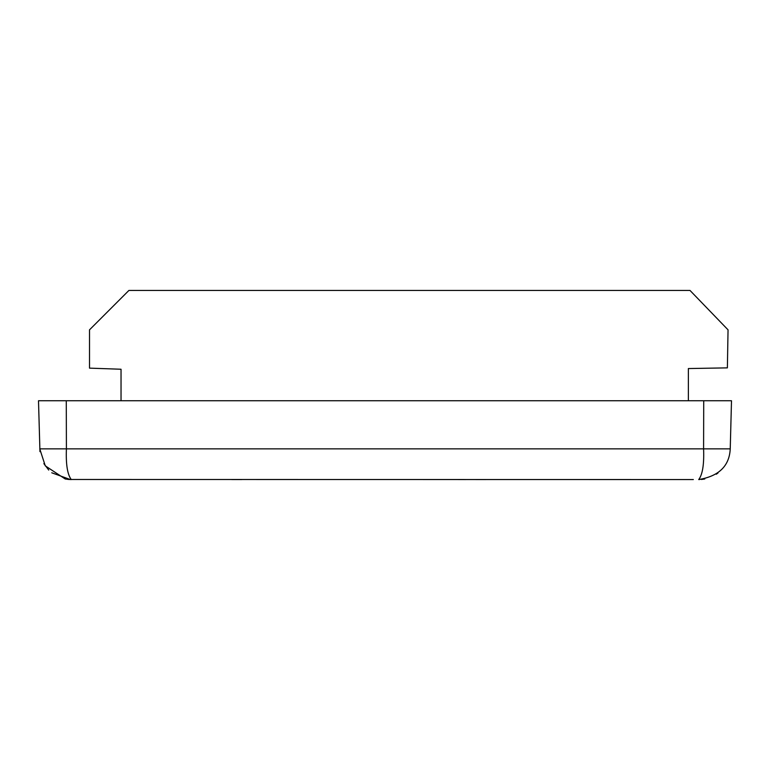 <?xml version="1.0" encoding="UTF-8"?>
<svg xmlns="http://www.w3.org/2000/svg" width="770" height="770" viewBox="0 0 770 770"><rect width="100%" height="100%" fill="white"/><g stroke="black" fill="none" stroke-linecap="round" stroke-linejoin="round"><path stroke-width="1.16" d="M688.37 400.756L688.37 368.551L727.381 367.868L728.045 329.839L689.997 290.444L128.908 290.444L89.513 329.839L89.513 368.137L121.034 369.244L121.034 400.756M730.239 448.862C729.392 465.966 718.891 476.197 698.737 479.556C702.577 474.503 704.194 464.272 703.587 448.862L730.239 448.862L731.5 400.756L38.5 400.756L39.953 451.653M70.734 479.556L71.264 479.556C67.423 474.503 65.806 464.272 66.413 448.862L39.761 448.862L45.257 465.831L65.18 478.959L69.136 479.479L65.18 478.959M693.337 479.556L69.136 479.479M43.871 463.617L48.712 470.047M51.763 472.79L70.33 479.546M629.619 479.556L598.8 479.556M716.264 474.233L717.987 472.992M475.879 479.556L485.966 479.556M458.391 479.556L466.004 479.556M231.751 479.556L241.838 479.556M703.722 400.756L703.587 448.862L66.413 448.862L66.278 400.756M65.671 479.056L66.162 479.142M67.394 479.315L67.876 479.373M68.443 479.431L68.944 479.469M698.737 479.556L699.468 479.546M704.81 478.969L701.297 479.45M701.826 479.402L703.318 479.219M703.385 479.209L704.743 478.978"/></g></svg>

